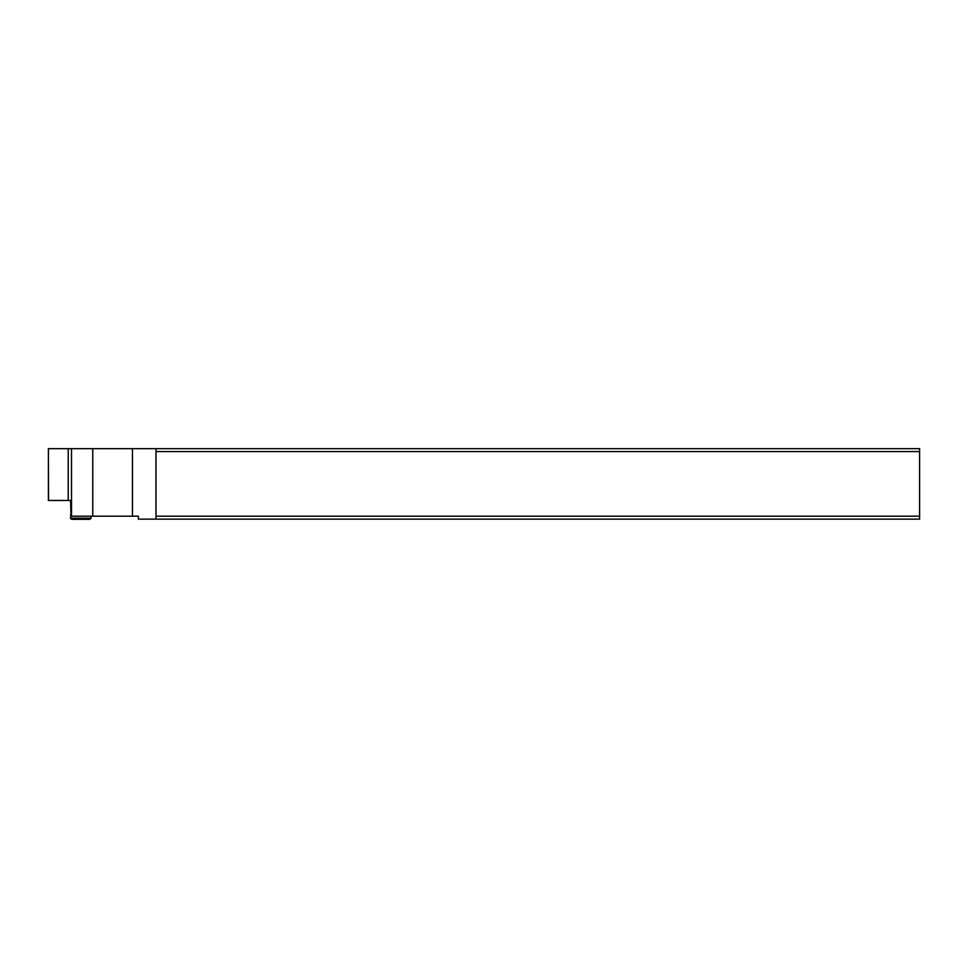 <?xml version="1.0" encoding="UTF-8"?>
<svg xmlns="http://www.w3.org/2000/svg" width="968" height="968" viewBox="0 0 968 968"><rect width="100%" height="100%" fill="white"/><g stroke="black" fill="none" stroke-linecap="round" stroke-linejoin="round"><path stroke-width="1.45" d="M155.969 448.656L155.969 519.138L138.339 519.138L138.339 516.198L71.039 516.198L70.567 500.456L48.533 500.456L48.4 448.656L919.6 448.656L919.6 451.584L155.969 451.584M132.471 516.198L132.471 448.656M155.969 519.138L919.6 519.138L919.6 451.584M155.969 516.198L919.6 516.198M92.759 516.198L92.759 448.656M71.499 516.198L71.499 448.656M70.47 518.17L71.644 519.344L89.855 519.344L91.028 518.17L70.47 518.17L71.003 515.036M68.232 448.656L68.232 500.456M48.4 448.656L48.4 500.456M91.028 518.17L91.028 516.198M70.966 514.177L70.47 515.036"/></g></svg>
